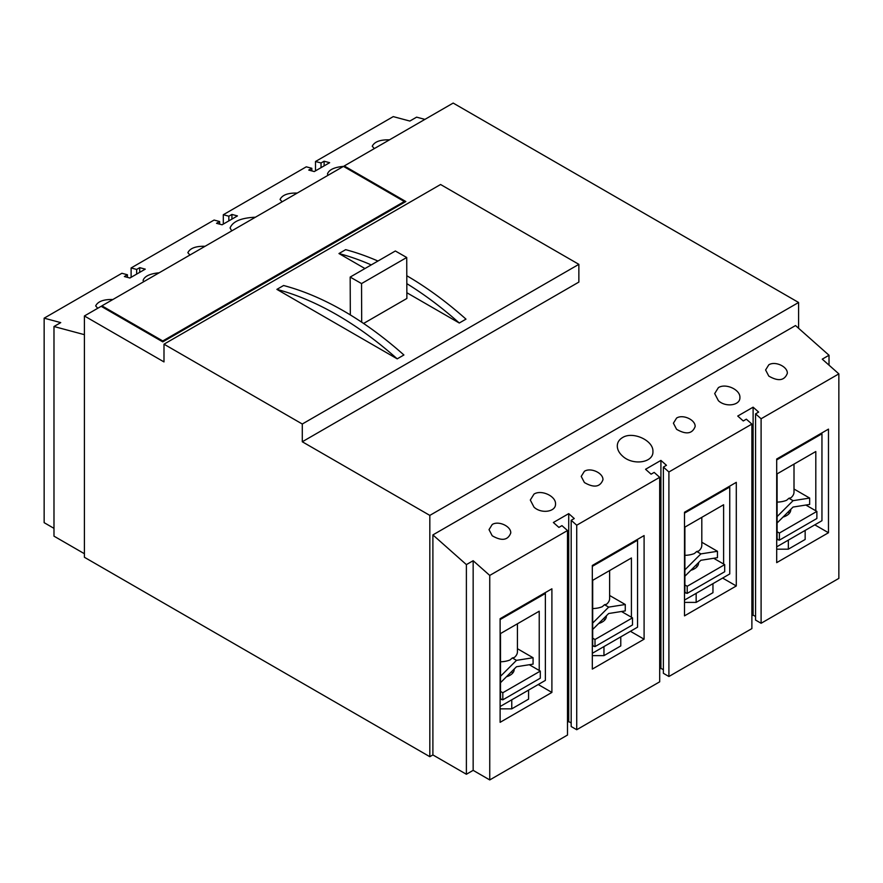 <?xml version="1.0" encoding="UTF-8"?>
<svg xmlns="http://www.w3.org/2000/svg" width="883" height="883" viewBox="0 0 883 883"><rect width="100%" height="100%" fill="white"/><g stroke="black" fill="none" stroke-linecap="round" stroke-linejoin="round"><path stroke-width="1.32" d="M500.506 661.775A17.384 10.033 0 0 0 510.032 659.954L512.339 657.956L514.27 657.515A17.384 10.033 0 0 0 517.427 651.742L517.427 623.784M592.692 608.553A17.384 10.033 0 0 0 602.228 606.731L604.524 604.723L606.455 604.292A17.384 10.033 0 0 0 609.623 598.519L609.623 570.561M684.888 555.33A17.384 10.033 0 0 0 694.424 553.509L696.72 551.5L698.652 551.058A17.384 10.033 0 0 0 701.808 545.297L701.808 517.339M777.084 502.096A17.384 10.033 0 0 0 786.61 500.275L788.916 498.277L790.848 497.835A17.384 10.033 0 0 0 794.005 492.063L794.005 464.105M798.596 328.277L798.596 302.483L453.178 103.068L344.238 165.96L344.238 166.821M429.822 515.396L302.284 441.765L302.284 424.017L163.995 344.182L163.995 361.92L84.404 315.971L84.404 557.272L429.822 756.698L429.822 515.396L798.596 302.483M429.822 756.698L432.891 754.921L466.39 774.259L466.39 564.612L432.891 534.91L795.517 325.551L829.016 355.253L822.261 359.16L838.85 373.873L838.85 578.387L761.102 623.277L755.572 620.076L755.572 413.862L758.64 412.085L753.111 407.184L737.746 416.048L743.276 420.959L746.345 419.182L751.886 424.083L751.886 628.597L668.906 676.499L663.376 673.31L663.376 467.085L666.455 465.308L660.914 460.407L645.55 469.281L651.08 474.182L654.16 472.405L659.689 477.317L659.689 681.819L576.72 729.722L571.18 726.532L571.18 520.308L574.259 518.542L568.729 513.63L553.365 522.504L558.895 527.405L561.963 525.639L567.493 530.54L567.493 735.053L489.745 779.932L473.156 770.351L466.39 774.259M406.787 275.739A325.948 188.189 -120 0 1 465.981 319.138L459.281 323.012A325.948 188.189 -120 0 0 406.82 283.642M377.946 261.037A325.948 188.189 -120 0 0 345.661 249.668L338.962 253.542L364.944 268.542M406.853 292.737L459.281 323.012M397.207 358.851L403.906 354.977A325.948 188.189 -120 0 0 283.586 285.507L276.887 289.381L397.207 358.851A325.948 188.189 -120 0 0 276.887 289.381M163.995 344.182L440.573 184.503L578.862 264.337L578.862 282.085L302.284 441.765M302.284 424.017L578.862 264.337M84.404 315.971L101.159 306.302L162.77 341.876L405.849 201.534L344.238 165.96M162.77 341.876L162.77 340.959L404.315 201.512L343.465 166.379L101.92 305.838L101.92 306.743M162.77 340.959L101.92 305.838M404.315 202.417L404.315 201.512M371.235 264.911A325.948 188.189 -120 0 0 338.962 253.542M815.804 510.782L815.804 451.522L777.084 473.884L777.084 539.524L779.391 540.153L779.391 533.056L816.874 511.4L805.859 505.043M776.698 546.842L821.952 520.716L821.952 433.785L776.698 459.911M821.952 433.785L821.179 433.343M777.084 538.818L777.691 539.171M779.391 540.153L816.874 518.498L816.874 511.4M789.336 513.354A14.128 8.157 0 0 0 788.022 512.085M783.011 517.085A14.128 8.157 0 0 0 790.749 509.811A14.128 8.157 0 0 0 790.726 509.392M777.084 531.721L779.391 533.056M723.607 564.016L723.607 504.756L684.888 527.107L684.888 592.758L687.195 593.376L687.195 586.279L724.689 564.634L713.674 558.277M684.502 600.076L729.755 573.95L729.755 487.008L684.502 513.133M684.888 592.04L685.506 592.394M729.755 487.008L728.983 486.566M687.195 593.376L724.689 571.731L724.689 564.634M697.14 566.588A14.128 8.157 0 0 0 695.826 565.319M690.826 570.308A14.128 8.157 0 0 0 698.552 563.034A14.128 8.157 0 0 0 698.53 562.614M684.888 584.943L687.195 586.279M631.411 617.239L631.411 557.979L592.692 580.33L592.692 645.981L594.999 646.599L594.999 639.502L632.493 617.857L621.477 611.5M592.316 653.299L637.559 627.173L637.559 540.23L592.316 566.356M592.692 645.274L593.31 645.628M637.559 540.23L636.798 539.789M594.999 646.599L632.493 624.954L632.493 617.857M604.954 619.811A14.128 8.157 0 0 0 603.63 618.541M598.63 623.53A14.128 8.157 0 0 0 606.356 616.268A14.128 8.157 0 0 0 606.345 615.837M592.692 638.177L594.999 639.502M539.226 670.462L539.226 611.202L500.506 633.564L500.506 699.204L502.813 699.833L502.813 692.736L540.297 671.091L529.281 664.722M500.12 706.521L545.374 680.396L545.374 593.464L500.12 619.59M500.506 698.497L501.114 698.85M545.374 593.464L544.601 593.023M512.758 673.034A14.128 8.157 0 0 0 511.445 671.764M506.434 676.764A14.128 8.157 0 0 0 514.171 669.491A14.128 8.157 0 0 0 514.149 669.071M500.506 691.4L502.813 692.736M502.813 699.833L540.297 678.188L540.297 671.091M777.084 523.001L793.066 507.052L809.656 504.447L809.656 498.067L793.066 500.672L777.084 516.61M794.005 489.027L809.656 498.067M788.916 498.277L793.066 500.672M684.888 576.224L700.87 560.286L717.46 557.681L717.46 551.29L700.87 553.895L684.888 569.833M701.808 542.25L717.46 551.29M696.72 551.5L700.87 553.895M592.692 629.458L608.674 613.508L625.274 610.904L625.274 604.513L608.674 607.118L592.692 623.067M609.623 595.484L625.274 604.513M604.524 604.723L608.674 607.118M500.506 682.68L516.489 666.742L533.078 664.126L533.078 657.747L516.489 660.352L500.506 676.29M517.427 648.707L533.078 657.747M512.339 657.956L516.489 660.352M755.572 616.533L753.111 615.109L751.886 615.815M663.376 669.755L660.914 668.332L659.689 669.049M571.18 722.978L568.729 721.566L567.493 722.272M551.897 692.427L551.897 588.806L500.12 618.696L500.12 722.316L551.897 692.427L538.222 684.524M528.575 699.148L528.575 690.098L528.575 699.148L511.765 708.85L500.12 708.85M644.093 639.193L644.093 535.573L592.316 565.473L592.316 669.093L644.093 639.193L630.418 631.301M620.771 645.926L620.771 636.875L620.771 645.926L603.961 655.628L592.316 655.628M736.29 585.97L736.29 482.35L684.502 512.25L684.502 615.859L736.29 585.97L722.614 578.067M712.956 592.692L712.956 583.641L712.956 592.692L696.157 602.394L684.502 602.394M828.475 532.736L828.475 429.127L776.698 459.017L776.698 562.637L828.475 532.736L814.799 524.844M805.153 539.469L805.153 530.418L805.153 539.469L788.342 549.171L776.698 549.171M622.504 437.593C632.791 430.937 653.619 440.474 652.923 451.522C653.619 462.78 632.791 465.882 622.504 456.036C619.104 452.946 617.36 449.602 617.283 446.003C617.36 442.438 619.104 439.635 622.504 437.593M534.005 494.094C541.279 489.381 556.003 496.125 555.517 503.939C556.003 511.908 541.279 514.094 534.005 507.14L530.308 500.043L534.005 494.094M718.387 387.637C725.66 382.924 740.395 389.668 739.899 397.482C740.395 405.452 725.66 407.648 718.387 400.683L714.689 393.586L718.387 387.637M492.206 524.513C498.476 520.451 511.18 526.268 510.749 533.012C507.924 540.363 501.732 541.279 492.206 535.76L489.027 529.645L492.206 524.513M584.403 471.29C590.672 467.228 603.376 473.045 602.946 479.778C600.109 487.14 593.928 488.056 584.403 482.537L581.213 476.423L584.403 471.29M676.588 418.067C682.857 414.006 695.561 419.822 695.142 426.555C692.305 433.906 686.124 434.822 676.588 429.315L673.409 423.2L676.588 418.067M768.784 364.834C775.053 360.772 787.757 366.588 787.327 373.332C784.501 380.683 778.309 381.599 768.784 376.081L765.605 369.966L768.784 364.834M489.745 779.932L489.745 575.429L473.156 560.716L466.39 564.612M489.745 575.429L567.493 530.54M576.72 729.722L576.72 525.219L571.18 520.308M576.72 525.219L659.689 477.317M668.906 676.499L668.906 471.986L663.376 467.085M668.906 471.986L751.886 424.083M761.102 623.277L761.102 418.763L755.572 413.862M761.102 418.763L838.85 373.873M432.891 534.91L432.891 754.921M829.016 365.154L829.016 355.253M473.156 560.716L473.156 770.351M568.729 513.63L568.729 721.566M660.914 460.407L660.914 668.332M753.111 407.184L753.111 615.109M788.342 540.12L788.342 549.171M696.157 593.343L696.157 602.394M603.961 646.577L603.961 655.628M511.765 699.8L511.765 708.85M53.984 528.354L44.15 522.67L44.15 318.167L121.898 273.277L127.428 274.756L124.36 276.534L129.889 278.013L145.254 269.149L139.724 267.659L136.655 269.436L131.114 267.957L131.114 277.306M84.404 553.718L53.984 536.158L53.984 326.511L60.739 322.615L44.15 318.167M231.743 230.882L230.077 227.969C232.715 221.434 241.158 217.858 255.408 217.218M327.968 175.331L327.483 173.929C329.039 169.613 334.624 167.075 344.238 166.313M143.587 281.776L143.101 280.386C144.492 276.247 149.845 273.708 159.172 272.781M374.304 148.598L372.251 146.225C374.469 141.733 380.209 139.602 389.48 139.845M282.085 201.821L280.054 199.459C282.262 194.966 287.99 192.836 297.251 193.068M189.9 255.044L187.858 252.681C190.066 248.2 195.805 246.059 205.055 246.291M97.726 308.277L95.673 305.904C97.881 301.423 103.609 299.293 112.869 299.514M53.984 326.511L84.404 334.668M131.114 267.957L214.094 220.055L219.624 221.534L216.545 223.311L222.086 224.79L237.45 215.916L231.92 214.437L228.84 216.214L223.311 214.724L306.28 166.821L311.82 168.3L308.741 170.077L314.271 171.567L329.635 162.693L324.105 161.214L321.037 162.98L315.507 161.501L393.255 116.611L409.844 121.059L416.61 117.152L424.911 119.382M223.311 214.724L223.311 224.083M315.507 161.501L315.507 170.849M321.037 162.98L321.037 167.66M324.105 161.214L324.105 165.883M311.82 168.3L311.82 170.905M228.84 216.214L228.84 220.882M231.92 214.437L231.92 219.116M219.624 221.534L219.624 224.127M127.428 274.756L127.428 277.361M139.724 267.659L139.724 272.339M136.655 269.436L136.655 274.116M363.586 323.454L406.875 298.465L406.721 257.494L395.352 250.993L350.176 277.074L350.319 314.922M361.688 322.185L361.544 283.575L406.721 257.494M361.544 283.575L350.176 277.074"/></g></svg>
